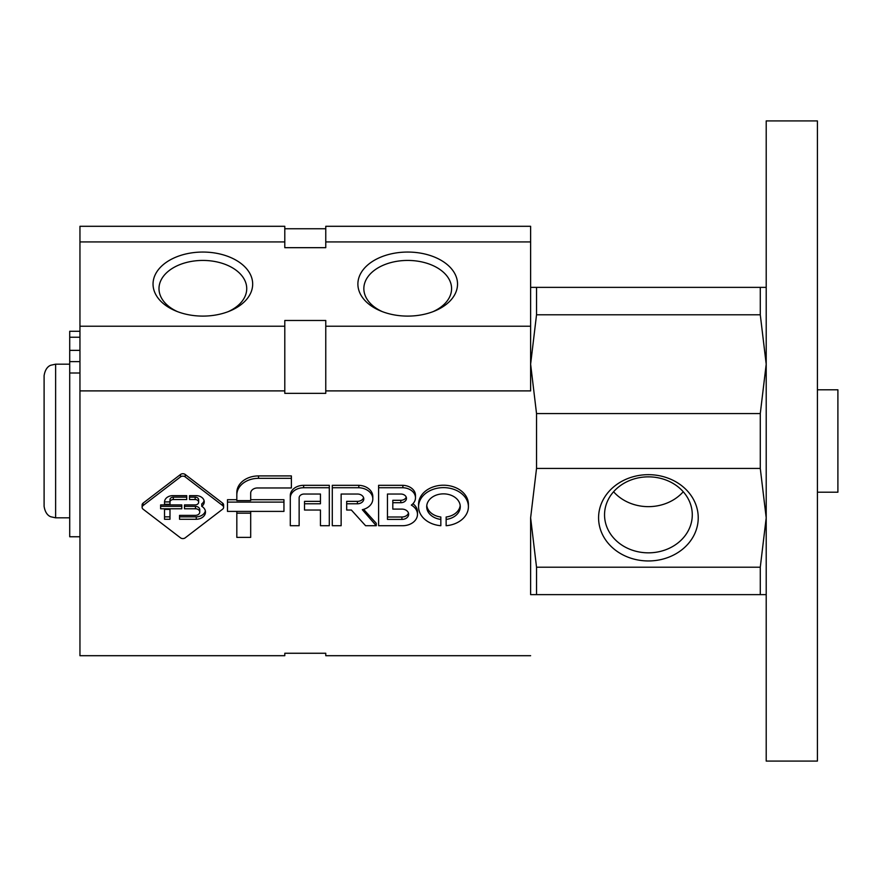 <?xml version="1.0" encoding="UTF-8"?>
<svg xmlns="http://www.w3.org/2000/svg" width="882" height="882" viewBox="0 0 882 882"><rect width="100%" height="100%" fill="white"/><g stroke="black" fill="none" stroke-linecap="round" stroke-linejoin="round"><path stroke-width="1.32" d="M227.479 502.112L227.479 511.395L283.949 511.395L283.949 502.112L227.479 502.112L227.479 499.697L236.828 499.697M283.949 502.112L283.949 499.697L250.686 499.697M236.828 494.934L236.828 500.601L250.686 500.601L250.686 493.192A6.836 5.237 180 0 1 257.114 487.967L291.38 487.967L291.38 475.916L258.503 475.916A21.675 16.604 0 0 0 236.828 492.52L236.828 494.934A21.675 16.604 180 0 1 258.503 478.331L258.503 475.916M291.38 478.331L258.503 478.331M236.828 513.17L236.828 537.381L250.686 537.381L250.686 513.17L236.828 513.17L236.828 511.395M250.686 513.17L250.686 511.395M303.617 487.735A13.34 10.22 180 0 0 290.288 497.955L290.288 495.541A13.34 10.22 0 0 1 303.617 485.32L329.306 485.32L329.306 487.735L303.617 487.735L303.617 485.32M290.288 497.955L290.288 525.716L299.141 525.716L299.141 497.856A5.005 3.826 180 0 1 304.136 494.03L320.453 494.03L320.453 503.776L304.522 503.776L304.522 501.362L320.453 501.362M304.522 503.776L304.522 510.039L320.453 510.039L320.453 525.716L329.306 525.716L329.306 487.735M358.831 487.735L332.282 487.735L332.282 525.716L341.136 525.716L341.136 494.03L357.43 494.03A6.361 4.873 180 0 1 363.792 498.903A6.361 4.873 180 0 1 357.43 503.776L346.681 503.776L346.681 510.039L351.378 510.039L365.578 525.716L376.261 525.716L362.315 509.697A14.641 11.223 180 0 0 372.81 498.947A14.641 11.223 180 0 0 358.831 487.735L358.831 485.32A14.641 11.223 0 0 1 372.81 496.533L372.81 498.947M332.282 487.735L332.282 485.32L358.831 485.32M363.593 497.691A6.361 4.873 0 0 1 357.43 501.362L346.681 501.362L346.681 503.776M376.261 525.716L376.261 523.302L363.627 509.355M402.876 487.735L378.61 487.735L378.61 525.716L402.876 525.716A14.862 11.389 180 0 0 417.484 514.327A14.862 11.389 180 0 0 411.332 505.11A13.12 10.044 180 0 0 415.477 497.779A13.12 10.044 180 0 0 402.876 487.735L402.876 485.32A13.12 10.044 0 0 1 415.477 495.364L415.477 497.779M412.941 503.721A14.862 11.389 0 0 1 417.484 511.913L417.484 514.327M378.61 487.735L378.61 485.32L402.876 485.32M392.81 502.718L400.781 502.718A5.667 4.344 180 0 0 406.459 498.374A5.667 4.344 180 0 0 400.781 494.03L387.463 494.03L387.463 519.421L401.927 519.421A6.736 5.16 180 0 0 408.653 514.261A6.736 5.16 180 0 0 401.927 509.101L392.81 509.101L392.81 500.303L400.781 500.303A5.667 4.344 0 0 0 406.227 497.161M408.465 513.048A6.736 5.16 0 0 1 401.927 517.006L387.463 517.006M440.835 519.421A16.78 12.855 180 0 1 426.701 506.72A16.78 12.855 180 0 1 443.481 493.865A16.78 12.855 180 0 1 460.272 506.72A16.78 12.855 180 0 1 446.138 519.421L446.138 525.716A24.928 19.095 180 0 0 468.408 506.72A24.928 19.095 180 0 0 443.481 487.625A24.928 19.095 180 0 0 418.564 506.72A24.928 19.095 180 0 0 440.835 525.716L440.835 517.006A16.78 12.855 0 0 1 426.778 505.518M418.564 506.72L418.564 504.306A24.928 19.095 0 0 1 443.481 485.21A24.928 19.095 0 0 1 468.408 504.306L468.408 506.72M460.195 505.518A16.78 12.855 0 0 1 446.138 517.006L446.138 519.421M143.082 505.551A3.33 2.558 180 0 0 142.112 507.359A3.33 2.558 180 0 0 143.082 509.168L180.501 537.833A3.33 2.558 180 0 0 185.22 537.833L222.628 509.168A3.33 2.558 180 0 0 223.609 507.359A3.33 2.558 180 0 0 222.628 505.551L185.22 476.897A3.33 2.558 180 0 0 180.501 476.897L143.082 505.551L143.082 503.137L180.501 474.483A3.33 2.558 0 0 1 185.22 474.483L222.628 503.137A3.33 2.558 0 0 1 223.609 504.945L223.609 507.359M142.112 507.359L142.112 504.945A3.33 2.558 0 0 1 143.082 503.137M199.751 512.078A4.289 3.285 180 0 1 195.473 515.364L179.542 515.364L179.542 519.266L196.267 519.266A9.393 7.199 180 0 0 205.484 512.067A9.393 7.199 180 0 0 201.757 506.334A8.114 6.218 180 0 0 204.238 501.858A8.114 6.218 180 0 0 196.366 495.64L189.531 495.64L189.531 499.543L195.143 499.543A3.506 2.69 180 0 1 198.648 502.222A3.506 2.69 180 0 1 195.143 504.912L184.481 504.912L184.481 508.793L195.473 508.793L195.473 506.389A4.289 3.285 0 0 1 199.751 509.664L199.751 512.078A4.289 3.285 180 0 0 195.473 508.793M195.143 499.543L195.143 497.128A3.506 2.69 0 0 1 198.648 499.818L198.648 502.222M204.084 500.645A8.114 6.218 0 0 1 201.757 503.92L201.757 506.334M205.352 510.865A9.393 7.199 0 0 1 196.267 516.852L179.542 516.852M196.267 519.266L196.267 516.852M181.791 504.912L160.623 504.912L160.623 508.793L181.791 508.793L181.791 504.912M195.473 506.389L184.481 506.389M195.143 497.128L189.531 497.128M164.526 509.388L164.526 519.266L169.983 519.266L169.983 509.388L164.526 509.388M169.983 504.317L169.983 502.101A3.33 2.558 180 0 1 173.313 499.543L186.708 499.543L186.708 495.64L172.861 495.64A8.335 6.383 180 0 0 164.526 502.023L164.526 504.317L169.983 504.317L169.983 501.902L164.526 501.902M186.708 497.128L173.313 497.128A3.33 2.558 0 0 0 169.983 499.686L169.983 502.101M181.791 506.389L160.623 506.389M169.983 516.852L164.526 516.852M79.953 241.922L284.798 241.922L284.798 226.299L79.953 226.299L79.953 655.701L284.798 655.701L284.798 653.253L325.767 653.253L325.767 655.701L530.622 655.701M284.798 241.922L284.798 247.677L325.767 247.677L325.767 226.299L530.622 226.299L530.622 390.891L325.767 390.891L325.767 393.35L284.798 393.35L284.798 390.891L79.953 390.891M284.798 228.747L325.767 228.747M407.716 252.054A49.822 32.028 180 0 1 455.487 274.997A49.822 32.028 180 0 1 434.815 310.949A49.822 32.028 180 0 1 380.616 310.949A49.822 32.028 180 0 1 359.933 274.997A49.822 32.028 180 0 1 407.716 252.054M202.86 252.054A49.822 32.028 180 0 1 250.631 274.997A49.822 32.028 180 0 1 229.959 310.949A49.822 32.028 180 0 1 175.761 310.949A49.822 32.028 180 0 1 155.089 274.997A49.822 32.028 180 0 1 202.86 252.054M79.953 326.23L284.798 326.23L284.798 390.891M530.622 326.23L325.767 326.23L325.767 320.475L284.798 320.475L284.798 326.23M325.767 241.922L530.622 241.922M325.767 326.23L325.767 390.891M177.447 311.622A43.868 28.202 180 0 1 158.992 288.635A43.868 28.202 180 0 1 202.86 260.433A43.868 28.202 180 0 1 246.728 288.635A43.868 28.202 180 0 1 228.273 311.622M382.303 311.622A43.868 28.202 180 0 1 363.847 288.635A43.868 28.202 180 0 1 407.716 260.433A43.868 28.202 180 0 1 451.584 288.635A43.868 28.202 180 0 1 433.117 311.622M79.953 536.763L69.711 536.763L69.711 372.998L79.953 372.998M79.953 331.279L69.711 331.279L69.711 372.998M766.204 287.367L536.532 287.367L536.532 314.797L530.622 364.178L536.532 413.57L536.532 468.43L760.284 468.43L766.204 517.822L760.284 567.203L760.284 594.633L766.204 594.633M530.622 517.822L530.622 594.633L536.532 594.633L536.532 567.203L530.622 517.822L536.532 468.43M536.532 314.797L760.284 314.797L766.204 364.178L760.284 413.57L760.284 468.43M760.284 287.367L760.284 314.797M536.532 594.633L760.284 594.633M536.532 567.203L760.284 567.203M536.532 413.57L760.284 413.57M55.621 517.822L55.621 364.178L50.803 365.236C50.924 365.291 45.522 366.328 44.1 375.699L44.1 506.301C45.522 515.672 50.924 516.709 50.803 516.764L55.621 517.822L69.711 517.822M536.532 287.367L530.622 287.367M766.204 120.922L766.204 761.078L817.416 761.078L817.416 120.922L766.204 120.922M817.416 389.789L837.9 389.789L837.9 492.211L817.416 492.211M648.413 474.67A49.822 43.141 0 0 1 691.554 539.387A49.822 43.141 0 0 1 605.261 539.387A49.822 43.141 0 0 1 648.413 474.67M648.413 476.853A43.868 37.992 0 0 1 692.282 514.845A43.868 37.992 0 0 1 648.413 552.838A43.868 37.992 0 0 1 604.545 514.845A43.868 37.992 0 0 1 648.413 476.853M683.241 491.748A43.868 37.992 0 0 1 613.574 491.748M357.43 503.776L357.43 501.362M400.781 502.718L400.781 500.303M401.927 519.421L401.927 517.006M222.628 505.551L222.628 503.137M180.501 476.897L180.501 474.483M185.22 476.897L185.22 474.483M173.313 499.543L173.313 497.128M69.711 337.233L79.953 337.233M69.711 361.62L79.953 361.62M69.711 350.363L79.953 350.363M55.621 364.178L69.711 364.178"/></g></svg>
